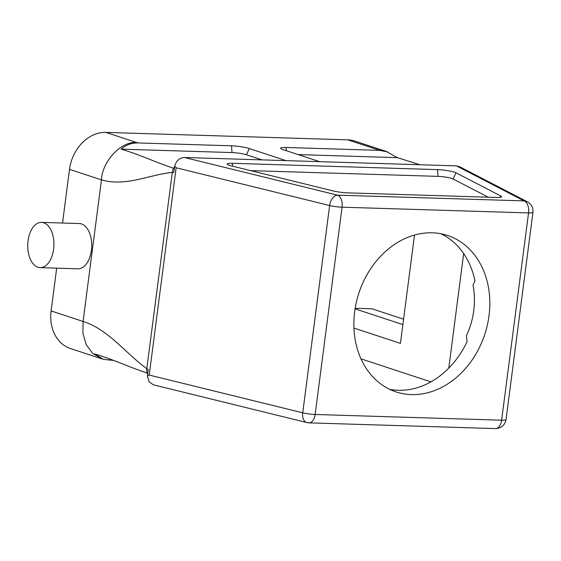 <?xml version="1.0" encoding="UTF-8"?>
<svg xmlns="http://www.w3.org/2000/svg" width="561" height="561" viewBox="0 0 561 561"><rect width="100%" height="100%" fill="white"/><g stroke="black" fill="none" stroke-linecap="round" stroke-linejoin="round"><path stroke-width="0.84" d="M488.231 197.191L453.022 178.952A10.014 1.374 7.4 0 0 438.022 176.371L250.571 170.614M500.882 196.041L456.03 172.802A12.356 1.697 7.4 0 0 437.524 169.618L232.394 163.314A12.356 1.697 7.4 0 0 227.121 164.107A12.356 1.697 7.4 0 0 231.434 165.902L332.982 190.88A12.356 1.697 7.4 0 0 347.876 192.879L496.317 197.444A12.356 1.697 7.4 0 0 501.569 196.82A12.356 1.697 7.4 0 0 500.882 196.041L500.258 197.311M389.685 389.348A82.355 66.247 -71.8 0 0 467.103 341.642L466.408 335.829C470.153 327.785 472.593 319.419 473.736 310.738C474.851 302.049 474.613 293.473 473.014 285.016L474.978 280.977A82.355 66.247 -71.8 0 0 440.925 233.748M489.01 315.766A82.355 66.247 -71.8 0 1 396.08 391.922A82.355 66.247 -71.8 0 1 358.921 292.982A82.355 66.247 -71.8 0 1 447.601 235.48A82.355 66.247 -71.8 0 1 489.01 315.766M448.793 368.1L463.667 253.607M403.576 319.188L372.02 308.795L355.162 308.277M414.502 235.059L400.435 343.374L353.928 328.059M360.989 358.851L430.89 381.873M28.05 240.802A22.65 13.092 91.8 0 1 41.528 222.373A22.65 13.092 91.8 0 1 53.912 245.416A22.65 13.092 91.8 0 1 40.133 267.646A22.65 13.092 91.8 0 1 28.05 240.802M40.133 267.646L77.923 268.81A22.65 13.092 -88.2 0 0 91.702 246.574A22.65 13.092 -88.2 0 0 79.311 223.537L41.528 222.373M103.378 359.342L92.86 353.647L86.191 344.601L82.895 333.164L83.07 321.453L101.457 179.885C126.218 186.946 148.728 174.674 172.297 172.451A10.771 8.085 -73.5 0 1 173.545 168.195M101.688 358.823L70.532 348.563A38.604 31.051 -71.8 0 1 51.121 310.927L56.675 268.158M62.537 223.019L69.508 169.366A38.604 31.051 -71.8 0 1 105.924 132.41L347.743 139.843A38.604 31.051 -71.8 0 1 354.896 141.091L386.045 151.351L378.745 150.053L347.743 139.843M147.627 374.425L146.94 372.96A10.771 8.085 -73.5 0 1 146.807 368.696C125.538 353.206 107.768 329.026 83.07 321.453L51.121 310.927M419.803 164.731L397.398 157.648L386.045 151.358M387.763 151.968L379.587 150.362L286.075 147.487A12.868 1.767 7.4 0 0 280.577 148.314A12.868 1.767 7.4 0 0 282.835 149.556L319.574 161.652M397.398 157.648L298.143 154.598M285.984 160.621L249.252 148.525A12.868 1.767 7.4 0 0 231.497 145.811L137.978 142.936C131.646 142.796 126.043 144.871 121.169 149.163C140.657 154.941 155.18 162.185 173.538 168.195L174.569 166.954M262.008 159.885L246.517 154.787A10.526 1.445 7.4 0 0 231.995 152.564L121.169 149.163M379.587 150.362L378.745 150.053M69.508 169.366L101.457 179.885C102.186 160.972 121.877 140.566 136.926 142.62L137.978 142.936M174.695 165.972L173.861 172.409L172.297 172.451L146.807 368.696L148.251 369.587L147.417 376.024L149.219 375.057L176.14 167.767L174.695 165.972C176.47 160.544 179.716 157.725 184.443 157.501L456.43 165.86L459.873 166.841M146.947 372.96C128.581 366.95 114.058 359.699 94.578 353.921L103.378 359.335L113.743 360.464M456.43 165.86L524.058 200.894A10.294 9.537 -62.6 0 1 527.48 201.869L459.515 166.652M149.219 375.057L302.723 412.812A10.294 1.417 7.4 0 0 315.142 414.481A10.294 5.954 91.8 0 1 309.013 422.861L495.503 428.59A10.294 5.954 -88.2 0 0 501.625 420.21A10.294 1.417 7.4 0 0 506.029 419.621L532.95 212.331A10.294 1.417 -172.6 0 1 528.553 212.921A10.294 5.954 91.8 0 0 524.058 200.894L337.568 195.165A10.294 6.459 103.8 0 0 329.644 205.522L302.723 412.812A10.294 6.459 103.8 0 0 306.874 422.566L153.623 384.874M147.417 376.024L149.128 381.859L153.377 384.818M456.03 172.802L453.022 178.952M232.394 163.314L232.605 166.189M438.022 176.371L437.524 169.618M176.14 167.767L329.644 205.522A10.294 1.417 -172.6 0 0 342.063 207.191A10.294 5.954 -88.2 0 0 337.568 195.165L184.443 157.501M355.071 308.852L402.868 324.595M286.306 150.699L286.075 147.487M246.517 154.787L249.252 148.525M231.995 152.564L231.497 145.811M105.924 132.41L136.926 142.62M342.063 207.191L315.142 414.481L501.625 420.21L528.553 212.921L342.063 207.191M309.013 422.861L306.874 422.566M495.503 428.59C501.359 428.232 504.865 425.245 506.029 419.621M527.48 201.869C531.519 204.274 533.343 207.766 532.95 212.331"/></g></svg>
